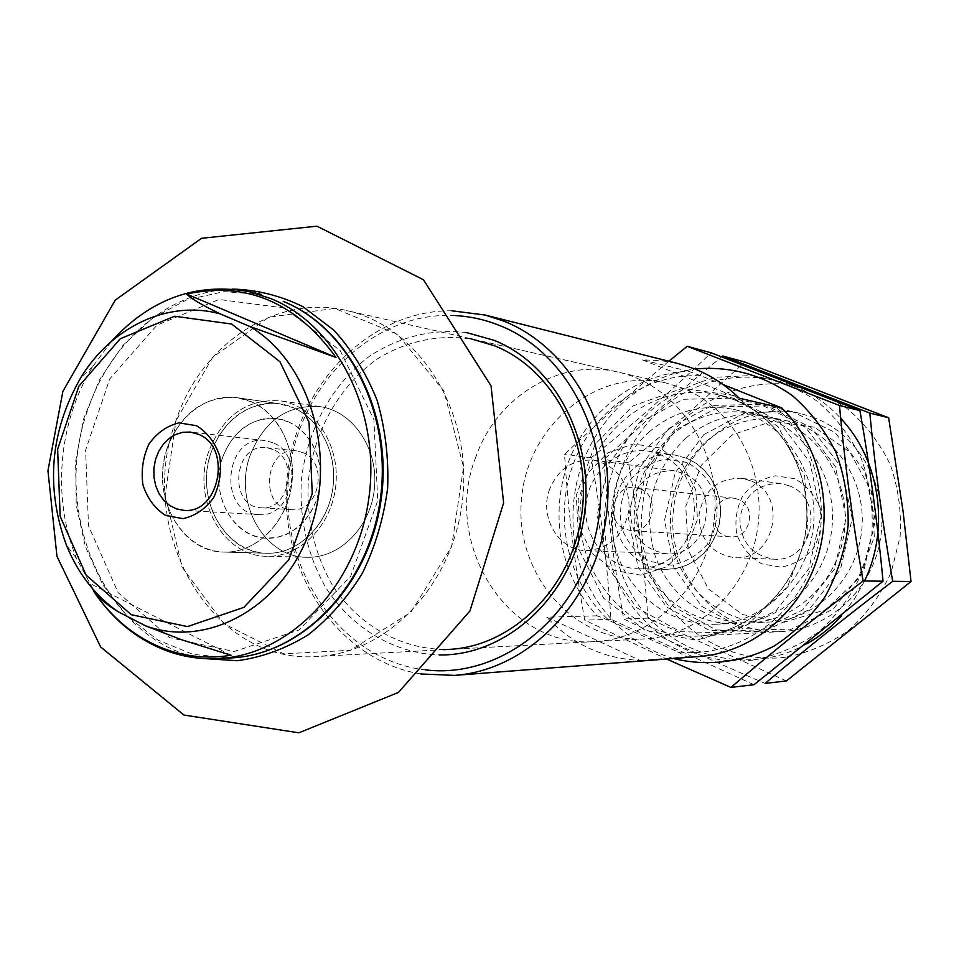 <?xml version="1.0" encoding="UTF-8"?>
<svg xmlns="http://www.w3.org/2000/svg" width="959" height="959" viewBox="0 0 959 959"><rect width="100%" height="100%" fill="white"/><g stroke="black" fill="none" stroke-linecap="round" stroke-linejoin="round"><path stroke-width="0.72" stroke-dasharray="4.79 3.6" d="M111.244 341.56L92.675 366.734C58.235 421.9 51.762 498.069 76.408 558.246L96.308 595.107M231.035 655.237L88.096 582.461L93.922 591.679M640.276 488.862L635.05 487.508C613.065 484.031 604.278 521.276 625.172 529.188L631.382 530.687C653.055 533.192 660.907 496.402 640.276 488.862M738.562 499.411L733.791 498.177C710.139 494.748 706.627 536.213 730.506 536.824C750.322 539.09 757.43 506.184 738.562 499.411M789.077 485.769L780.59 483.504C757.946 483.252 744.388 494.808 739.916 518.16C740.396 541.931 751.808 555.597 774.165 559.169C813.004 562.717 826.083 498.776 789.077 485.769M794.555 478.709L775.459 475.784C762.369 478.397 751.52 485.038 742.877 495.695C736.548 507.982 734.546 520.977 736.884 534.654C741.894 547.517 750.214 557.251 761.854 563.868L780.89 567.153C794.076 564.779 805.128 558.234 814.011 547.529C820.556 535.062 822.606 521.864 820.161 507.922C814.946 494.904 806.411 485.17 794.555 478.709M750.25 480.675L741.415 478.301C717.859 478.062 703.75 490.193 699.075 514.683C699.543 539.617 711.41 553.954 734.666 557.694C775.088 561.411 788.766 494.269 750.25 480.675M723.266 384.655L700.849 375.82C645.683 372.931 592.974 410.524 573.158 464.384C553.235 518.232 567.728 582.904 608.965 620.413L677.761 651.904C732.556 658.389 789.88 622.763 811.77 566.014C833.874 509.397 816.6 440.301 772.175 403.943M677.761 651.904L686.752 656.843L699.423 656.507M700.849 375.82L688.802 371.301C635.757 373.291 587.268 410.955 568.148 462.753C549.051 514.599 560.5 576.371 597.145 615.81L608.965 620.413M451.737 310.776C367.657 310.045 294.185 388.299 286.933 479.68C278.673 570.989 337.892 660.511 420.893 673.961M688.802 371.301L642.434 359.901L660.523 360.488L678.421 363.653M597.145 615.81L546.798 617.176L640.049 660.403C603.427 658.713 572.355 644.304 546.798 617.176M686.752 656.843L640.049 660.403M455.297 315.571C371.229 310.824 295.648 388.263 288.467 479.812C280.1 571.264 341.548 660.343 425.209 669.838M466.589 332.605C432.533 328.457 398.536 336.945 369.227 356.424C331.49 384.787 306.556 430.939 301.318 480.903C299.376 519.322 307.419 554.734 325.461 587.124C351.378 627.654 393.43 653.307 439.21 654.949M665.978 382.977L475.4 339.75C441.667 333.54 407.395 340.385 377.594 358.762C339.186 385.806 313.569 431.634 308.318 481.502C306.257 519.035 315.008 555.92 333.48 586.98C360.224 626.718 403.295 650.562 449.1 649.399L644.244 638.934C698.524 636.38 748.476 589.126 757.514 529.236C766.912 469.419 733.551 408.066 682.472 388.095L665.978 382.977C597.013 366.949 526.994 425.58 521.48 499.603C514.432 573.494 573.554 643.093 644.244 638.934M660.032 447.973L633.384 443.957L607.754 452.864L588.083 472.751L578.097 499.699L579.632 528.529L592.434 553.715L614.144 570.389L640.624 575.124L666.685 566.817L687.04 546.93L697.469 519.394L695.778 489.833L682.364 464.312L660.032 447.973M660.26 454.41L648.332 451.09C618.159 446.379 588.478 472.463 585.985 505.081C582.94 537.651 607.79 568.375 638.334 568.819L649.099 567.884L659.54 564.659L669.238 559.241L677.797 551.857L684.87 542.77L690.168 532.353L693.465 521.013L694.616 509.229L693.597 497.457L690.444 486.177L685.277 475.856L678.325 466.901L669.873 459.661L660.26 454.41M682.952 473.195L673.781 470.713C649.531 470.557 635.002 483.264 630.171 508.833C630.614 534.858 642.806 549.831 666.721 553.763C708.425 557.694 722.69 487.364 682.952 473.195M288.899 421.996L276.815 418.58C248.944 414.708 221.733 441.236 219.191 473.926C216.183 506.58 238.527 537.316 266.662 538.215L276.803 537.412L286.681 534.235L295.911 528.805L304.099 521.336L310.908 512.106L316.062 501.485L319.347 489.917L320.606 477.87L319.803 465.846L316.973 454.326L312.226 443.789L305.777 434.655L297.889 427.294L288.899 421.996M293.85 407.887L279.537 403.775C244.437 398.5 210.057 431.814 206.88 472.883C203.092 513.892 231.347 552.528 266.842 553.259C296.703 554.278 325.688 527.69 332.162 492.423C338.887 457.215 321.768 419.982 293.85 407.887M251.809 401.941L237.185 397.709C201.294 392.327 166.159 426.767 162.874 469.143C158.966 511.471 187.796 551.341 224.07 552.084C254.591 553.139 284.272 525.664 290.937 489.222C297.841 452.84 280.352 414.384 251.809 401.941M814.706 417.884L800.25 413.425C739.737 399.316 677.929 449.076 673.23 512.49C667.164 575.796 719.706 635.266 781.717 631.561C829.355 629.296 872.798 589.078 880.554 538.251C888.633 487.472 859.492 435.206 814.706 417.884M814.347 427.175L772.211 421.217L731.957 434.978L701.269 465.367L685.769 506.388L688.262 550.274L708.329 588.79L742.398 614.539L784.162 622.211L825.435 609.828L857.802 579.428L874.344 537.04L871.503 491.44L849.938 452.157L814.347 427.175M642.434 359.901L739.305 398.249M303.188 452.72L296.619 450.922C264.109 446.103 258.774 508.929 291.632 509.661C318.927 512.969 329.189 462.741 303.188 452.72M273.039 449.495L266.362 447.661C233.325 442.758 227.858 507.047 261.256 507.779C289.007 511.147 299.46 459.733 273.039 449.495M273.027 442.758L264.972 440.529C224.154 434.295 217.393 513.832 258.69 514.575C292.807 518.567 305.513 455.273 273.027 442.758M549.783 488.79C538.658 516.326 558.342 550.466 585.901 550.622C610.044 548.992 624.465 535.038 629.164 508.749C628.972 482.053 617.105 465.858 593.585 460.188C573.194 459.001 558.582 468.531 549.783 488.79M475.94 456.76C441.488 542.446 507.131 648.859 595.071 641.571C654.817 638.91 709.073 583.276 714.503 516.002C720.497 448.776 676.395 384.787 617.968 372.08C559.397 357.959 496.714 396.834 475.94 456.76M222.824 456.808C209.014 493.166 232.749 538.059 266.662 538.215C292.879 539.485 317.873 513.904 320.366 482.521C323.195 451.174 302.876 421.732 276.815 418.58C251.749 417.261 233.744 430.016 222.824 456.808M175.988 420.641C134.572 529.692 211.16 665.102 317.237 656.459C389.282 653.391 456.016 581.681 463.053 494.64C470.797 407.659 417.117 325.724 346.619 310.548C275.94 293.538 201.042 344.281 175.988 420.641L165.164 495L182.03 567.117L223.938 623.782L283.78 653.846L350.562 650.262L410.872 612.274L451.629 546.714L463.533 467.177L443.921 390.96L397.494 334.331L334.751 308.438L268.892 317.165L212.622 357.407L175.988 420.641M250.395 454.674C232.797 500.73 263.497 557.647 307.048 557.275C340.085 558.438 371.409 526.383 374.537 487.124C378.074 447.901 352.6 411.027 319.85 406.592C287.556 404.53 264.408 420.557 250.395 454.674C232.797 500.73 263.497 557.647 307.048 557.275C340.085 558.438 371.409 526.383 374.537 487.124C378.074 447.901 352.6 411.027 319.85 406.592C287.556 404.53 264.408 420.557 250.395 454.674M209.122 450.49C191.105 497.985 222.404 556.652 266.914 556.268C300.67 557.455 332.737 524.369 335.962 483.851C339.618 443.358 313.593 405.333 280.112 400.814C247.122 398.74 223.459 415.295 209.122 450.49C191.105 497.985 222.404 556.652 266.914 556.268C300.67 557.455 332.737 524.369 335.962 483.851C339.618 443.358 313.593 405.333 280.112 400.814C247.122 398.74 223.459 415.295 209.122 450.49M211.4 451.545C194.09 497.17 224.106 553.535 266.842 553.259C299.352 554.482 330.244 522.631 333.36 483.624C336.873 444.652 311.783 408.054 279.537 403.775C247.866 401.833 225.161 417.752 211.4 451.545M167.513 447.11C149.796 494.221 180.388 552.372 224.07 552.084C257.3 553.343 288.959 520.437 292.171 480.123C295.792 439.857 270.15 402.085 237.185 397.709C204.818 395.755 181.599 412.226 167.513 447.11M673.458 658.509C623.722 644.16 585.23 599.411 575.184 546.714C566.661 489.498 582.784 441.224 623.578 401.905C644.328 383.828 668.099 372.847 694.867 368.987M639.006 423.015L683.204 399.292L732.904 398.153L778.324 420.51L810.007 462.43L821.012 515.534L808.833 568.687L776.119 610.679L730.015 633L680.159 631.657L636.464 607.598L607.071 566.05L597.205 515.103L608.521 464.276L639.006 423.015M668.843 361.243L622.691 400.442L564.539 454.242C567.896 508.953 574.633 564.252 584.75 620.137L666.613 659.037M753.115 660.032C693.705 667.56 635.517 629.871 614.012 573.182C592.314 516.517 608.845 447.326 653.954 407.887C672.81 393.238 693.681 383.013 716.553 377.211L751.508 375.556C774.956 379.189 796.809 387.712 817.092 401.126C835.757 417.105 850.609 436.525 861.673 459.385C870.041 483.576 873.421 508.63 871.839 534.523L862.537 571.72C851.808 595.083 837.195 615.139 818.686 631.909C798.499 646.162 776.646 655.536 753.115 660.032M753.99 684.714L610.979 619.322C607.455 565.247 600.825 511.399 591.104 457.791C632.652 424.681 672.667 389.69 711.134 352.816M668.998 428.337L712.034 405.429L760.415 404.386L804.601 426.072L835.421 466.637L846.138 517.992L834.318 569.358L802.551 609.96L757.718 631.561L709.192 630.279L666.625 607.011L637.963 566.781L628.325 517.452L639.317 468.256L668.998 428.337M649.159 431.934C674.033 411.099 702.168 403.595 733.527 409.397C781.861 419.311 818.387 470.653 813.58 524.417C809.252 578.217 764.587 622.667 715.282 624.273C671.923 626.035 631.334 596.126 617.116 553.691C602.803 511.255 615.966 460.811 649.159 431.934M670.916 435.626C695.323 415.307 722.906 407.995 753.654 413.701C801.041 423.422 836.823 473.542 832.124 525.988C827.905 578.481 784.186 621.852 735.841 623.434C693.333 625.16 653.499 595.971 639.521 554.518C626.683 508.258 637.148 468.627 670.916 435.626M591.104 457.791L564.539 454.242M610.979 619.322L584.75 620.137M806.567 643.933C745.515 678.325 667.092 654.649 632.413 595.587C597.097 536.908 609.816 453.967 661.254 409.325C711.146 363.964 793.62 366.194 840.707 418.388M864.527 580.998L854.253 599.291L841.582 615.75M676.203 429.62L718.95 406.904L767.008 405.885L810.906 427.402L841.511 467.656L852.167 518.579L840.432 569.526L808.881 609.792L764.359 631.214L716.169 629.943L673.865 606.867L645.383 566.961L635.793 518.016L646.714 469.203L676.203 429.62M722.69 355.981L660.379 407.911L603.966 459.505C607.419 512.106 613.988 565.235 623.674 618.915C666.493 639.953 713.652 661.446 765.15 683.419M785.445 657.239C728.001 664.515 671.6 628.325 650.705 573.782C629.631 519.275 645.611 452.696 689.305 414.839C716.229 393.19 749.506 382.126 783.731 383.912C806.411 387.448 827.557 395.671 847.169 408.582C865.198 423.962 879.559 442.626 890.252 464.576C898.343 487.807 901.628 511.866 900.105 536.716L891.151 572.415C880.794 594.832 866.696 614.096 848.823 630.207C829.319 643.885 808.197 652.899 785.445 657.239M786.416 680.938L647.9 618.159C644.304 566.158 637.843 514.36 628.529 462.789L687.687 413.749L744.759 362.022M703.894 434.535L745.563 412.562L792.362 411.639L835.109 432.521L864.91 471.528L875.291 520.833L863.891 570.149L833.215 609.133L789.88 629.883L742.937 628.66L701.7 606.316L673.913 567.632L664.539 520.198L675.16 472.883L703.894 434.535M685.841 438.155C709.912 418.184 737.123 411.015 767.44 416.65C814.167 426.228 849.446 475.52 844.831 527.066C840.683 578.649 797.6 621.288 749.926 622.859C708.018 624.561 668.699 595.863 654.901 555.081C642.218 509.577 652.528 470.605 685.841 438.155M705.932 441.572C729.559 422.068 756.243 415.079 785.996 420.605C831.825 430.016 866.409 478.181 861.901 528.517C857.849 578.888 815.653 620.533 768.89 622.079C727.773 623.746 689.161 595.707 675.604 555.848C663.125 511.351 673.242 473.267 705.932 441.572M628.529 462.789L603.966 459.505M647.9 618.159L623.674 618.915M92.675 366.734L80.652 377.882C50.156 431.478 45.421 487.268 66.435 545.239L76.408 558.246M734.055 395.54L682.185 388.443L632.82 405.981L595.263 444.113L576.287 495.323L579.2 550.034L603.583 598.14L645.215 630.435L696.474 640.24L747.421 624.86L787.543 586.728L808.161 533.36L804.697 475.94L778.013 426.647L734.055 395.54M686.908 458.33L675.256 455.105C645.791 450.502 616.793 475.808 614.371 507.491C611.422 539.126 635.721 568.975 665.546 569.406L676.071 568.495L686.26 565.366L695.731 560.116L704.074 552.947L710.979 544.125L716.133 534.019L719.346 523.015L720.473 511.567L719.478 500.142L716.385 489.198L711.338 479.176L704.553 470.473L696.294 463.437L686.908 458.33M686.992 462.466L665.33 459.157C650.502 462.238 638.191 469.97 628.409 482.353C621.204 496.618 618.915 511.674 621.528 527.522C627.162 542.422 636.56 553.703 649.722 561.375L671.276 565.163C686.26 562.406 698.811 554.793 708.941 542.35C716.409 527.846 718.759 512.502 716.013 496.306C710.104 481.202 700.442 469.922 686.992 462.466M284.523 308.019L219.036 299.46L156.952 325.149L109.758 378.913L85.603 450.191L88.516 525.988L118.161 592.662L169.707 637.675L234.092 651.533L298.932 630.051L350.67 576.239L377.738 500.694L373.902 419.622L340.205 350.634L284.523 308.019M261.423 294.437L223.855 291.656L186.897 299.771L152.673 318.04L123.064 345.192L99.616 379.548L83.529 419.119L75.605 461.735L76.229 505.069L85.411 546.786L102.733 584.606L127.343 616.361L157.995 640.144L193.047 654.374L230.556 657.97M734.055 399.711L718.339 394.844C652.599 379.548 585.697 434.715 580.495 504.614C573.83 574.393 630.471 640.049 697.84 636.057C749.602 633.611 797.049 589.102 805.584 532.76C814.479 476.479 782.724 418.663 734.055 399.711M232.498 289.079C169.084 290.757 110.273 341.56 87.737 410.02C50.383 512.621 105.993 640.948 201.138 658.377M733.791 498.177L635.05 487.508M730.506 536.824L631.382 530.687M780.59 483.504L741.415 478.301M774.165 559.169L734.666 557.694M638.334 568.819L665.546 569.406L676.119 568.507L686.368 565.378L695.886 560.128L704.278 552.959L711.218 544.137L716.409 534.007L719.634 523.003L720.76 511.567L719.741 500.142L716.625 489.21L711.554 479.2L704.733 470.509L696.45 463.473L687.028 458.366L675.256 455.105L648.332 451.09M673.781 470.713L593.585 460.188M666.721 553.763L585.901 550.622M279.537 403.775L237.185 397.709L279.537 403.775M266.842 553.259L224.07 552.084L266.842 553.259M800.25 413.425L718.339 394.844L733.983 399.699C782.376 418.508 814.215 476.215 805.392 532.605C796.869 589.162 749.363 633.659 697.84 636.057L781.717 631.561M296.619 450.922L266.362 447.661M291.632 509.661L261.256 507.779M264.972 440.529L190.397 432.065M258.69 514.575L183.756 510.332M617.968 372.08L475.4 339.75M470.078 338.539L346.619 310.548M595.071 641.571L449.1 649.399M443.645 649.687L317.237 656.459M319.85 406.592L280.112 400.814L319.85 406.592M307.048 557.275L266.914 556.268L307.048 557.275M715.282 624.273L735.841 623.434M733.527 409.397L753.654 413.701M749.926 622.859L768.89 622.079M767.44 416.65L785.996 420.605"/><path stroke-width="1.44" d="M93.922 591.679C112.886 619.406 137.017 638.694 166.303 649.531C187.233 656.951 208.81 658.857 231.035 655.237L181.587 639.749L145.792 625.927C207.839 648.62 283.013 607.107 309.925 530.447C337.508 454.122 309.05 360.968 249.592 326.396L336.034 357.455C296.019 302.265 246.247 281.143 186.705 294.065C190.757 298.429 201.977 305.058 220.378 313.953C168.484 299.472 111.544 326.767 80.652 377.882C50.084 431.466 45.349 487.256 66.435 545.239C77.955 573.422 95.097 595.539 117.861 611.602C108.439 605.692 101.486 600.238 97.003 595.251M96.308 595.107C115.248 621.888 139.055 640.588 167.741 651.185C183.984 656.963 200.743 659.444 218.041 658.617C288.767 655.632 355.765 587.615 368.496 500.73C381.742 413.94 337.796 325.784 271.085 298.669L249.208 291.692C196.379 282.09 150.395 298.705 111.244 341.56M249.592 326.396L220.378 313.953M117.861 611.602L145.792 625.927M420.893 673.961L454.566 675.388L699.423 656.507C750.573 652.671 798.583 614.371 816.493 561.027C834.426 507.707 819.945 445.24 781.717 407.935L723.266 384.655M454.566 675.388C527.33 670.365 594.448 602.815 606.052 518.016C618.147 433.3 572.211 347.829 503.487 321.001L485.17 315.055L451.737 310.776M485.17 315.055L678.421 363.653L694.16 368.712C710.919 375.329 725.963 385.182 739.305 398.249L781.717 407.935M425.209 669.838C499.615 679.176 577.522 619.058 596.21 532.413C615.594 445.959 570.653 353.116 499.303 325.377C485.026 319.683 470.354 316.422 455.297 315.571M439.21 654.949C505.525 656.1 570.018 598.2 583.312 521.42C597.121 444.748 556.616 365.031 493.921 340.265L466.589 332.605M443.645 649.687L449.1 649.399C512.01 646.51 570.641 589.198 581.454 516.35C592.71 443.585 553.799 369.323 494.52 345.767L470.078 338.539M196.523 425.712L179.021 422.871C166.986 425.772 156.94 432.845 148.909 444.125C142.951 457.083 140.973 470.713 142.963 485.038C147.41 498.464 154.938 508.582 165.547 515.403L182.977 518.639C195.121 516.002 205.334 509.025 213.629 497.697C219.767 484.535 221.805 470.665 219.707 456.064C215.068 442.471 207.336 432.341 196.523 425.712M198.753 434.403L190.397 432.065L182.965 432.257L175.713 434.463L169.024 438.563L163.234 444.341L158.643 451.485L155.478 459.637L153.896 468.388L153.979 477.27L155.73 485.841L159.05 493.657L163.785 500.334L169.683 505.501L176.456 508.893L183.756 510.332C219.179 514.515 232.498 447.577 198.753 434.403M186.705 294.065L336.034 357.455M694.867 368.987C729.967 365.835 762.429 374.681 792.254 395.528C810.307 411.243 824.872 430.183 835.948 452.336C844.567 475.772 848.643 500.178 848.14 525.556C844.915 550.73 837.327 574.297 825.351 596.27C811.134 616.613 793.944 633.276 773.769 646.246C742.098 662.573 706.819 666.721 673.458 658.509M666.613 659.037L730.914 687.411C770.58 653.451 814.635 617.968 863.112 580.974C852.611 521.672 844.735 463.185 839.473 405.489L687.219 346.283L668.843 361.243M687.219 346.283L711.134 352.816L859.923 410.596C869.981 467.345 877.689 524.213 883.059 581.202L753.99 684.714L730.914 687.411M883.059 581.202L863.112 580.974M859.923 410.596L839.473 405.489M840.707 418.388C879.835 459.409 890.156 528.097 864.527 580.998M841.582 615.75C831.309 627.198 819.633 636.596 806.567 643.933M892.697 581.31C882.664 524.489 875.04 468.412 869.813 413.065L722.69 355.981L744.759 362.022L888.633 417.764L903.054 511.231L911.05 581.526L786.416 680.938L765.15 683.419C803.582 650.801 846.102 616.757 892.697 581.31L911.05 581.526M888.633 417.764L869.813 413.065M231.646 324.022L174.61 316.242L120.307 338.731L78.89 386.177L57.636 449.232L60.153 516.302L86.142 575.172L131.263 614.695L187.449 626.587L243.85 607.371L288.767 559.888L312.262 493.513L309.038 422.344L279.932 361.687L231.646 324.022M283.169 301.354L283.444 301.438C350.227 328.565 393.981 415.87 380.831 501.689C368.172 587.603 301.438 654.937 230.556 657.97C300.838 654.997 367.357 587.627 379.98 501.569C393.106 415.619 349.46 328.278 283.169 301.354M201.138 658.377L237.4 660.715C261.975 657.347 285.494 648.764 307.959 634.978C329.213 618.375 347.374 597.733 362.466 573.026C375.293 546.546 383.672 518.28 387.628 488.239C388.803 457.958 385.302 428.685 377.127 400.406C366.422 373.519 352.001 350.107 333.852 330.16L303.092 306.76C280.448 295.636 256.916 289.738 232.498 289.079M261.423 294.437L249.208 291.692M230.556 657.97L218.041 658.617M62.886 391.344L115.248 300.155L201.57 238.288L316.961 226.18L423.458 279.764L491.068 385.89L503.619 502.924L469.922 610.991L398.512 692.41L298.86 732.82L183.936 715.054L100.647 646.965L56.953 556.28L47.95 470.689L62.886 391.344"/></g></svg>
